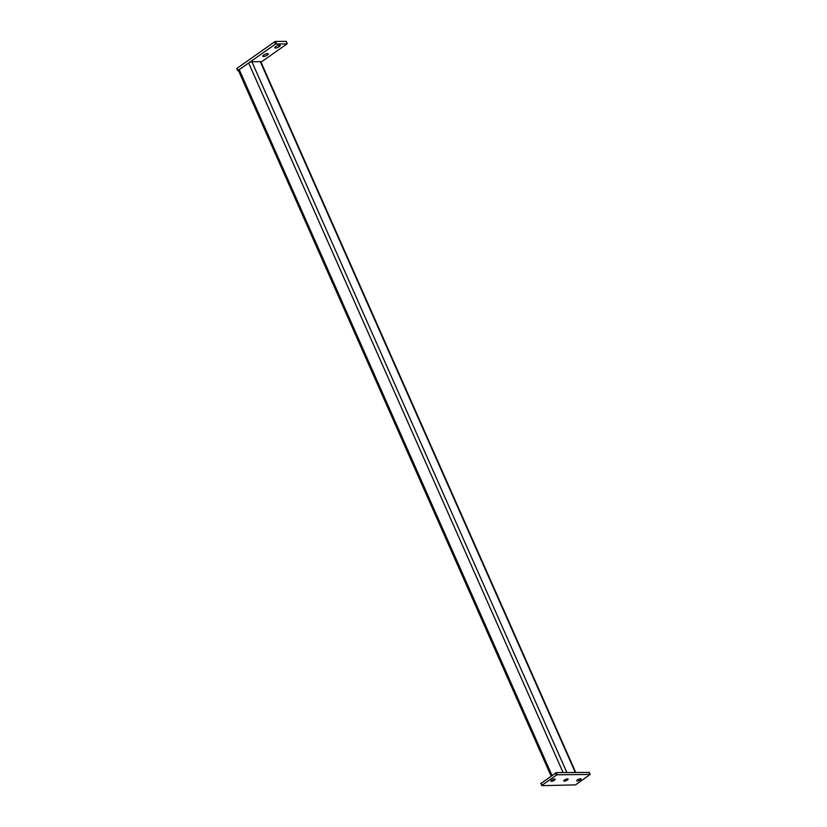 <?xml version="1.0" encoding="UTF-8"?>
<svg xmlns="http://www.w3.org/2000/svg" width="827" height="827" viewBox="0 0 827 827"><rect width="100%" height="100%" fill="white"/><g stroke="black" fill="none" stroke-linecap="round" stroke-linejoin="round"><path stroke-width="1.24" d="M575.706 772.377L260.846 61.849A2.491 0.724 156.1 0 0 260.288 61.653L251.894 61.756A2.491 0.724 156.1 0 0 248.658 62.976L239.23 69.623A2.491 0.724 156.1 0 0 238.486 70.615L551.082 776.026M275.453 48.059A2.988 0.868 156.1 0 0 278.658 47.015A2.988 0.868 156.1 0 0 280.239 45.402A2.988 0.868 156.1 0 0 279.567 45.154A2.988 0.868 156.1 0 0 276.373 46.198A2.988 0.868 156.1 0 0 274.781 47.821A2.988 0.868 156.1 0 0 275.453 48.059M263.462 56.515A2.988 0.868 156.1 0 0 266.656 55.471A2.988 0.868 156.1 0 0 268.248 53.848A2.988 0.868 156.1 0 0 267.576 53.61A2.988 0.868 156.1 0 0 264.371 54.654A2.988 0.868 156.1 0 0 262.79 56.267A2.988 0.868 156.1 0 0 263.462 56.515M261.001 62.201L287 43.883L275.567 44.017L238.031 70.471L238.579 70.822M261.808 61.632L251.666 61.767M275.567 44.017L274.595 41.846L237.07 68.29L238.031 70.471M261.797 61.653L260.484 61.663M287.062 43.521L286.09 41.35L275.567 41.474L276.538 43.655M274.595 41.846L275.567 41.474M580.368 779.851A2.367 0.693 -23.9 0 1 578.156 780.874A2.367 0.693 -23.9 0 1 576.76 780.822A2.367 0.693 -23.9 0 1 577.473 779.882A2.367 0.693 -23.9 0 1 579.686 778.858A2.367 0.693 -23.9 0 1 581.081 778.91A2.367 0.693 -23.9 0 1 580.368 779.851M554.441 780.161A2.367 0.693 -23.9 0 1 552.229 781.184A2.367 0.693 -23.9 0 1 550.834 781.133A2.367 0.693 -23.9 0 1 551.547 780.192A2.367 0.693 -23.9 0 1 553.759 779.168A2.367 0.693 -23.9 0 1 555.155 779.22A2.367 0.693 -23.9 0 1 554.441 780.161M567.405 780.006A2.367 0.693 -23.9 0 1 565.192 781.029A2.367 0.693 -23.9 0 1 563.797 780.977A2.367 0.693 -23.9 0 1 564.51 780.037A2.367 0.693 -23.9 0 1 566.722 779.013A2.367 0.693 -23.9 0 1 568.118 779.065A2.367 0.693 -23.9 0 1 567.405 780.006M540.961 783.479L556.385 772.604L589.124 772.439M541.023 783.117L541.985 785.288L556.375 775.147L555.413 772.976M556.385 772.604L557.346 774.785L590.158 774.454L575.53 784.895L541.923 785.65L540.796 783.417M557.346 774.785L556.375 775.147M575.241 772.377L260.288 61.653M566.846 772.48L251.894 61.756M563.084 772.521L248.658 62.976M551.991 775.385L239.23 69.623M589.982 774.392L589.02 772.222M286.266 41.412L287.227 43.583M236.842 68.589L237.814 70.76M590.158 774.454L589.186 772.273"/></g></svg>
